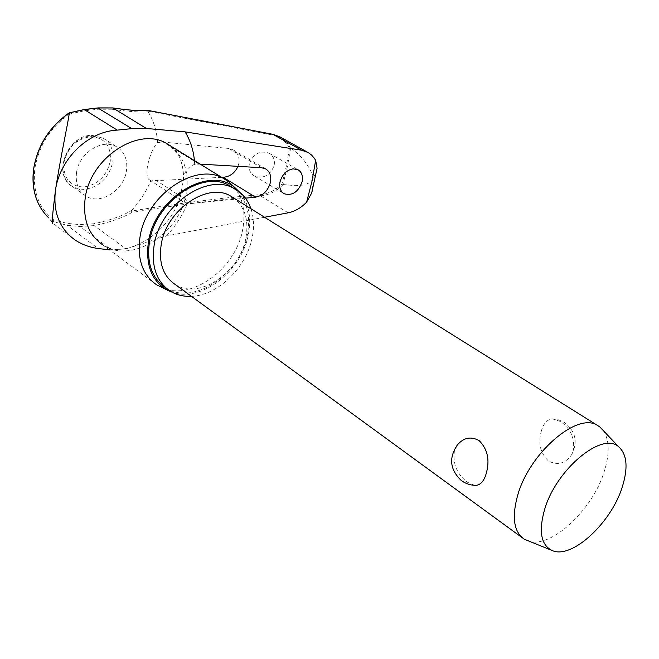 <?xml version="1.0" encoding="UTF-8"?>
<svg xmlns="http://www.w3.org/2000/svg" width="659" height="659" viewBox="0 0 659 659"><rect width="100%" height="100%" fill="white"/><g stroke="black" fill="none" stroke-linecap="round" stroke-linejoin="round"><path stroke-width="0.49" stroke-dasharray="3.29 2.47" d="M148.695 110.572L148.11 111.816C139.271 112.368 127.203 111.503 111.915 109.229L112.574 107.919M79.896 224.653L79.986 226.548L67.029 225.254L53.313 221.671L53.824 219.892L67.045 223.352L79.896 224.653L93.685 223.755C109.378 220.51 121.956 216.127 131.413 210.583L131.133 211.168C174.651 203.837 217.668 198.326 260.181 194.627C268.386 193.787 275.651 190.22 281.986 183.919L286.352 166.134L289.449 148.217L290.594 148.168L287.448 166.406L282.983 184.512L281.986 183.919M282.983 184.512L283.139 184.569C276.599 191.225 269.053 195.006 260.511 195.912C218.129 199.619 175.245 205.138 131.858 212.47L131.133 211.168M283.139 184.569L295.858 185.665L304.219 184.965L310.34 182.395L313.239 178.622L312.432 190.08M191.415 296.328C217.915 295.529 246.614 267.381 252.216 237.495C254.3 227.075 253.872 217.486 250.939 208.746M169.709 290.767L165.121 287.382C192.379 306.699 240.667 274.424 247.446 234.406C251.137 213.59 246.194 197.98 232.619 187.576M161.595 287.513C191.118 301.69 235.947 268.666 242.66 229.653C245.947 211.967 242.841 197.469 233.352 186.159M239.769 192.296C248.74 203.277 251.614 217.297 248.402 234.332C241.919 271.17 200.707 303.124 171.875 292.069M131.413 210.583C139.873 201.588 146.422 191.423 151.076 180.088L156.496 180.607L221.704 177.337M237.99 166.34L238.846 163.432C239.777 157.262 237.866 152.731 233.121 149.824L228.706 148.456L163.218 142.08L157.567 142.55C153.316 147.262 149.955 155.022 147.476 165.829C146.43 173.984 147.097 178.663 149.486 179.866L151.076 180.088M249.316 163.934C248.517 169.379 250.214 173.391 254.399 175.978C263.649 179.034 270.248 175.492 274.193 165.343C275.05 159.808 273.312 155.738 268.979 153.127C259.753 150.194 253.196 153.802 249.316 163.934M245.395 198.17L191.621 203.507L187.502 203.384L183.21 201.967C180.723 200.27 179.833 198.104 180.558 195.468L183.301 180.607C183.869 172.23 187.658 166.818 194.685 164.355L200.188 164.124M264.547 217.256L166.348 235.996L126.017 248.88L109.468 249.868M280.899 137.401L286.632 142.072L290.594 148.168M290.743 148.25C300.397 154.56 307.827 163.753 313.017 175.813L313.239 178.622L316.691 170.533M76.526 172.683C75.307 183.087 78.314 190.797 85.546 195.83C99.69 205.674 123.851 190.657 126.437 170.895C127.879 160.088 124.683 152.114 116.874 146.965C102.919 137.78 78.858 152.847 76.526 172.683M603.323 430.632C609.476 440.072 609.797 453.656 604.27 471.391C592.449 510.799 549.194 550.504 527.019 540.586M474.48 485.321L467.305 482.174C456.967 474.2 452.667 463.87 454.389 451.168L457.338 444.998M233.27 197.692C244.835 206.646 249.028 220.081 245.865 237.998C240 272.678 198.211 300.693 174.742 284.161M541.492 430.516C537.851 442.947 540.182 453.104 548.486 461.003C557.671 465.674 565.373 463.582 571.608 454.718L573.149 451.127C575.208 438.803 570.999 428.935 560.545 421.529L552.506 418.893C547.332 419.355 543.667 423.226 541.492 430.516M69.146 113.01L69.483 114.04C50.265 127.615 38.724 145.812 34.845 168.613C32.423 191.201 38.749 208.293 53.824 219.892M111.915 109.229L97.837 109.237L84.13 110.836L69.483 114.04M289.449 148.217C285.858 141.207 280.149 136.792 272.332 134.98L148.02 111.231M157.567 142.55C156.842 131.125 153.695 120.877 148.11 111.816M52.819 223.179L53.313 221.671M84.13 110.836L84.27 109.592M97.837 109.237L97.985 108.018M131.858 212.47C122.36 217.989 109.789 222.371 94.138 225.609L79.986 226.548L111.709 250.033M93.685 223.755L94.138 225.609L126.017 248.88M67.045 223.352L67.029 225.254L98.117 248.509M311.962 180.657L313.017 175.813M156.455 284.713L102.351 244.588C130.968 265 180.245 233.591 186.258 193.211C189.561 172.156 184.026 156.208 169.651 145.351M194.685 164.355L194.421 160.574M166.348 235.996C175.409 226.375 182.461 215.501 187.502 203.384M191.621 203.507L156.496 180.607M53.288 221.622L47.753 216.935L52.893 223.08M92.54 135.441L103.175 138.135C110.984 143.275 114.196 151.191 112.821 161.892C108.826 178.012 99.27 187.197 84.171 189.454L77.869 188.828L72.235 186.398C65.01 181.373 61.979 173.712 63.149 163.416C67.226 146.693 77.029 137.369 92.54 135.441M110.259 161.298C106.527 176.365 97.598 184.94 83.479 187.032C69.714 186.11 63.173 177.996 63.865 162.707C67.737 147.196 76.881 138.497 91.288 136.611C105.069 137.97 111.396 146.199 110.259 161.298M288.197 212.816L260.511 195.912L260.181 194.627M272.851 134.329L272.332 134.98M261.499 167.724L228.706 148.456M198.936 164.05L163.218 142.08M102.351 244.588C122.665 260.338 169.651 235.304 180.558 195.468M268.979 153.127L297.95 169.725M149.486 179.874L183.21 201.967M41.328 208.911L47.753 216.935M85.546 195.83L72.235 186.398C51.641 174.775 67.506 134.51 92.153 135.334L103.175 138.135L116.874 146.965M524.292 539.227L522.043 537.587M571.608 454.718C578.116 441.934 575.661 431.151 564.244 422.361L558.593 419.832L552.506 418.893M461.094 480.32L462.083 481.045M233.121 149.824L265.552 168.852M254.399 175.978L283.667 193.458M183.301 180.607C184.553 169.322 179.858 156.677 178.103 154.577L169.964 145.548M169.281 291.047L168.259 290.578M75.019 239.967L52.819 223.17"/><path stroke-width="0.99" d="M149.099 110.63L148.695 110.572C139.955 111.066 127.961 110.177 112.73 107.903L112.895 107.961C128.143 110.242 140.21 111.132 149.099 110.63L273.057 134.378L280.899 137.401M312.432 190.08L311.641 193.112L306.592 202.173L311.971 181.357L315.661 160.376L314.294 158.168L311.542 155.022L308.132 152.517L301.501 150.194L272.851 134.329M250.939 208.746C247.842 199.932 242.512 193.351 234.942 189.018C208.499 171.925 159.972 204.611 154.132 245.239C151.158 266.104 156.356 281.278 169.709 290.767C176.052 294.845 183.293 296.698 191.415 296.328M232.619 187.576L230.098 186.019C203.639 168.935 155.236 201.432 149.478 241.935C146.545 262.735 151.759 277.884 165.121 287.382M233.352 186.159L229.126 182.172L224.274 178.927C196.506 161.043 145.87 194.891 139.98 237.224C136.99 258.921 142.476 274.754 156.455 284.713L168.259 290.578M171.875 292.069L169.281 291.047C152.245 282.48 145.285 266.137 148.399 242.018C154.61 197.543 209.982 164.569 235.321 188.029L239.769 192.296M221.704 177.337L223.154 177.296C229.942 176.694 234.892 173.037 237.99 166.34M293.107 168.836L297.95 169.725C301.731 172.048 303.14 175.994 302.168 181.563C298.403 191.967 292.398 196.028 284.136 193.738C280.437 191.415 279.054 187.51 279.976 182.032C282.134 174.528 286.508 170.121 293.107 168.836M200.188 164.124L261.499 167.724L265.552 168.852C269.861 171.529 271.492 175.994 270.454 182.238C268.106 190.673 263.13 195.657 255.535 197.173L245.395 198.17M109.468 249.868L98.117 248.509C89.443 247.29 81.741 244.44 75.019 239.958C59.45 228.689 52.934 212.116 55.471 190.253C59.409 160.294 86.98 131.503 117.236 130.12L131.784 128.645L146.405 128.48L185.088 131.866L301.501 150.194M552.267 550.57C541.097 545.232 538.494 531.714 544.458 510C555.858 469.496 602.425 430.961 618.752 446.86C627.071 454.488 628.241 467.857 622.277 486.968C611.247 522.892 571.897 559.433 552.267 550.57L524.292 539.227C513.888 532.044 511.648 517.521 517.57 495.659C529.144 453.186 577.243 411.834 597.318 425.319L599.855 426.974L603.323 430.632M461.094 480.32C449.932 469.554 448.68 457.783 457.338 444.998C463.606 437.609 470.856 436.134 479.077 440.574C487.619 449.034 489.999 460.031 486.21 473.574C484.134 480.79 480.806 484.711 476.243 485.354L474.48 485.321M522.043 537.587L174.742 284.161C163.102 275.948 158.588 262.784 161.2 244.678C166.307 209.628 208.195 181.439 231.062 196.316L233.27 197.692M47.753 216.935C36.072 204.809 31.385 188.82 33.7 168.959C37.687 145.499 49.582 126.8 69.368 112.862L69.146 113.01M69.368 112.862L84.591 109.567L98.43 107.961L112.895 107.961L146.405 128.48M306.592 202.173C301.196 207.816 295.067 211.358 288.197 212.816L264.547 217.256M315.661 160.376L317.086 168.259L316.691 170.533M69.393 112.92C67.127 127.681 60.669 156.315 55.471 190.253C52.432 214.612 51.542 225.584 52.811 223.179L52.819 223.179M84.27 109.592L117.236 130.12M97.985 108.018L131.784 128.645M112.574 107.919L98.224 107.895M169.651 145.351L167.007 143.728C139.214 125.902 90.135 157.526 85.184 198.277C82.672 219.175 88.397 234.612 102.351 244.588M194.421 160.574C193.392 149.898 190.278 140.326 185.088 131.866M223.154 177.296L255.535 197.173M69.253 112.829L84.401 109.501L98.166 107.903M317.086 168.259L311.641 193.112M230.098 186.019L234.942 189.018M224.274 178.927L169.964 145.548M235.321 188.029L229.126 182.172M33.625 168.844C31.673 184.166 34.243 197.527 41.328 208.911M462.083 481.045C466.358 483.961 471.078 485.395 476.243 485.354M618.752 446.86L599.855 426.974M597.318 425.319L231.062 196.316M33.642 168.77C37.621 145.384 49.466 126.75 69.187 112.862M272.95 134.329L148.893 110.572M307.382 152.105L279.729 136.751L272.974 134.337M283.667 193.458L284.136 193.738"/></g></svg>
